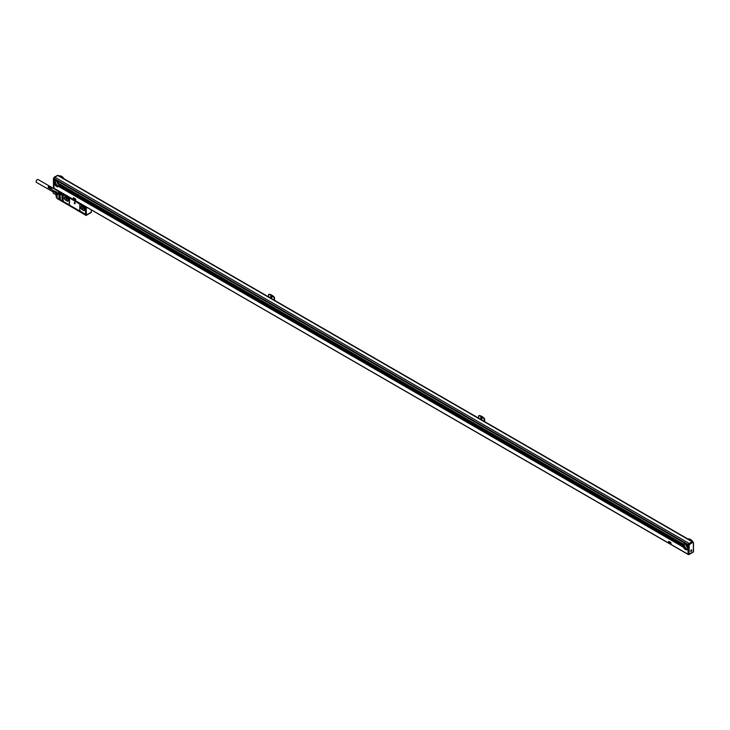<?xml version="1.0" encoding="UTF-8"?>
<svg xmlns="http://www.w3.org/2000/svg" width="730" height="730" viewBox="0 0 730 730"><rect width="100%" height="100%" fill="white"/><g stroke="black" fill="none" stroke-linecap="round" stroke-linejoin="round"><path stroke-width="1.09" d="M74.588 202.32L74.214 203.278L75.071 203.843L74.624 202.301M75.117 203.789L74.697 202.246M62.451 194.828L62.415 194.846A0.903 0.52 -120 0 0 63.41 194.81L63.474 194.271L85.182 207.375A0.903 0.52 -120 0 0 86.176 208.57L86.405 215.021A0.821 0.474 -120 0 1 85.821 215.359L85.529 214.583M62.415 194.846L62.187 201.453L57.342 198.66A0.821 0.474 -60 0 1 57.177 198.286L57.177 193.696L58.537 194.153M85.529 215.094L62.187 201.453A0.821 0.474 120 0 1 62.041 201.088L57.177 198.286A0.821 0.474 0 0 1 57.022 198.159L57.57 198.478L57.022 198.159L57.022 193.578A0.821 0.474 0 0 0 57.177 193.696L58.537 194.49L58.537 193.14A0.821 0.474 -60 0 1 58.92 192.282M85.474 215.122L85.474 214.62M85.456 213.78A1.241 0.712 -120 0 0 85.565 213.735A1.241 0.712 -120 0 0 85.821 213.169L85.611 208.497A1.113 0.639 -120 0 1 85.045 207.42L80.866 204.71A1.241 0.712 -120 0 0 80.245 204.655A1.241 0.712 -120 0 0 80.145 204.728M69.113 204.345A1.241 0.712 -120 0 0 69.222 204.3A1.241 0.712 -120 0 0 69.478 203.734L69.478 199.153A1.241 0.712 -120 0 0 68.602 197.638L64.231 195.111A1.241 0.712 -120 0 0 63.61 195.047A1.241 0.712 -120 0 0 63.519 195.12M65.545 202.876L85.154 214.264L65.545 202.876M85.182 206.873L63.474 194.271M63.346 195.056A0.903 0.52 -120 0 0 63.364 195.065L63.245 195.12A0.821 0.474 60 0 1 62.771 195.038M62.269 194.499A0.821 0.474 120 0 0 62.041 195.165L62.041 201.088M90.721 212.53A0.821 0.474 -120 0 0 91.305 212.193L86.405 215.021M85.821 208.351A0.821 0.474 60 0 0 86.469 208.05L86.578 207.147M86.414 208.296A0.821 0.474 -120 0 0 86.76 207.886L86.532 208.369M91.305 209.875L91.305 212.193M79.78 205.34L79.78 209.921A1.241 0.712 -120 0 0 80.656 211.435L84.744 213.799A1.241 0.712 -120 0 0 85.364 213.853A1.241 0.712 -120 0 0 85.62 213.288L85.401 208.616A1.113 0.639 -120 0 1 84.835 207.539L80.656 204.829A1.241 0.712 -120 0 0 80.035 204.774A1.241 0.712 -120 0 0 79.78 205.34M64.021 201.836L68.401 204.364A1.241 0.712 -120 0 0 69.022 204.418A1.241 0.712 -120 0 0 69.277 203.852L69.277 199.272A1.241 0.712 -120 0 0 68.401 197.757L64.021 195.229A1.241 0.712 -120 0 0 63.41 195.165A1.241 0.712 -120 0 0 63.154 195.731L63.154 200.321A1.241 0.712 -120 0 0 64.021 201.836M65.919 203.022L84.963 214.027M85.3 207.439A0.821 0.474 60 0 1 85.3 207.375L85.237 206.836M86.469 207.375L58.309 191.123L62.242 194.071A0.821 0.474 60 0 0 62.251 194.134L62.242 193.559M85.857 207.265L86.249 207.959M62.798 193.961L63.2 194.654M60.435 199.39L60.143 195.175L60.289 199.472M59.997 199.135L59.705 194.928L59.851 199.226M59.559 198.888L59.413 194.591L59.413 198.971M59.121 198.633L58.975 194.335L58.975 198.715M83.521 210.395L83.43 210.441A1.861 1.068 -120 0 0 84.361 210.532A1.861 1.068 -120 0 0 84.644 209.045A1.861 1.068 -120 0 0 83.43 207.411L81.97 206.572A1.861 1.068 -120 0 0 81.039 206.471A1.861 1.068 -120 0 0 80.756 207.968A1.861 1.068 -120 0 0 81.97 209.601L83.521 210.395A1.861 1.068 -120 0 0 84.397 210.505M83.43 210.441L81.97 209.601M67.178 200.96L67.087 201.005A1.861 1.068 -120 0 0 68.018 201.097A1.861 1.068 -120 0 0 68.301 199.609A1.861 1.068 -120 0 0 67.087 197.976L65.627 197.136A1.861 1.068 -120 0 0 64.705 197.045A1.861 1.068 -120 0 0 64.413 198.533A1.861 1.068 -120 0 0 65.627 200.166L67.178 200.96A1.861 1.068 -120 0 0 68.063 201.069M67.087 201.005L65.627 200.166M62.187 193.596L58.309 191.287M62.187 194.171L58.245 191.89L58.245 191.324M81.085 206.453A1.861 1.068 -120 0 0 80.857 207.95A1.861 1.068 -120 0 0 82.061 209.546M64.742 197.018A1.861 1.068 -120 0 0 64.514 198.514A1.861 1.068 -120 0 0 65.718 200.111M56.183 196.279A0.821 0.474 0 0 0 56.183 196.698L56.365 197.018M84.096 208.004L84.698 209.556L84.023 210.514L81.55 209.09L80.875 207.347L81.541 206.407M83.813 207.703L81.587 206.407M65.198 196.972L64.532 197.912L65.207 199.655L67.68 201.079L68.355 200.12L67.753 198.569M67.479 198.268L65.244 196.981M56.338 192.008L56.1 192.337A0.821 0.474 0 0 0 56.183 192.601L57.323 193.45M57.716 198.642A0.821 0.474 -60 0 1 57.342 198.66A0.821 0.821 0 0 1 57.04 198.359L56.201 196.899A0.821 0.821 0 0 1 56.091 196.489L56.338 192.464M56.338 194.883L56.11 193.158M84.58 209.254L82.919 208.296L82.362 206.864M81.55 209.09L82.919 208.296M80.875 207.347L82.043 206.681M64.532 197.912L65.7 197.246M65.207 199.655L66.585 198.861L68.237 199.819M66.028 197.429L66.585 198.861M51.474 189.371L51.41 189.371A0.931 0.538 -60 0 1 52.295 187.838L54.631 189.079M52.177 187.719L58.309 191.26M58.537 193.541L48.399 187.683M56 193.915A2.555 1.478 -60 0 1 56.055 193.304A2.555 1.478 -60 0 1 56.091 193.158L53.226 191.315L53.071 192.109A2.062 1.195 -60 0 1 53.217 190.786A2.062 1.195 -60 0 1 53.326 190.53M84.288 208.497L83.968 207.858M82.955 207.201A0.931 0.538 -120 0 0 83.576 208.087M66.612 197.766A0.931 0.538 -120 0 0 67.233 198.651L67.945 199.062M51.127 188.513L48.28 186.871L51.164 188.431L51.246 189.325M48.317 186.789L51.164 188.431M48.353 186.697L51.2 188.34M48.399 186.615L51.246 188.258M48.454 186.533L51.301 188.176M51.209 188.048L48.572 186.378L51.355 188.094M48.572 186.378L51.41 188.021M49.275 186.05L52.122 187.573L51.474 187.957M57.132 190.484L54.759 189.116L55.197 188.869L54.686 189.17M56.338 191.944L53.491 190.621M53.445 190.758L53.226 193.076L56.055 194.709M56.091 194.91L53.226 193.076M48.308 186.871L51.009 188.422M48.344 186.77L51.045 188.331M48.399 186.67L51.1 188.231M48.454 186.579L51.146 188.139M48.572 186.405L51.273 187.966M51.483 187.747L48.627 186.314L51.337 187.884M48.709 186.25L51.41 187.811M51.711 187.601L48.828 186.141L51.565 187.692M48.28 186.871L48.226 187.163A0.821 0.474 120 0 1 48.828 186.141L51.638 187.637M48.791 186.168L51.793 187.573M49.038 186.05L51.867 187.555M49.102 186.04L51.93 187.537M49.239 186.004L52.003 187.546M49.22 186.04L52.067 187.555M48.353 187.656L51.1 189.362M48.317 187.61L51.045 189.316M48.28 187.564L51.009 189.271M48.253 187.51L50.972 189.207M48.207 187.3L50.945 189.143M48.217 187.373L50.927 189.07M48.217 187.428L50.908 188.988M48.207 187.218L48.226 187.163A0.821 0.474 120 0 0 48.207 187.218L50.908 188.906M48.217 187.254L50.908 188.814M48.207 187.345L50.927 188.723M48.235 187.053L50.945 188.623M53.4 190.566A2.163 1.25 120 0 0 53.071 191.853A2.163 1.25 120 0 0 53.071 191.972M51.821 191.187L52.998 191.999M51.784 191.132L36.5 182.427A1.652 0.949 -60 0 1 36.244 181.122A1.652 0.949 -60 0 1 37.294 179.662A1.652 0.949 -60 0 1 38.152 179.562L49.284 185.995M53.071 191.853L53.071 192.109A1.871 1.077 -60 0 1 53.016 192.026A1.871 1.077 -60 0 1 53.098 190.667A1.871 1.077 -60 0 1 53.19 190.448M54.659 184.06L53.956 183.787L53.956 188.24L688.043 554.326L688.043 549.873L687.322 549.462A3.303 1.907 60 0 1 687.067 549.663A3.303 1.907 60 0 1 683.499 547.254L58.491 186.405A3.303 1.907 60 0 1 58.236 186.615A3.303 1.907 60 0 1 54.677 184.206L54.595 184.024A3.303 1.907 -120 0 1 54.485 183.723L54.431 183.558A3.303 1.907 -120 0 1 54.358 183.276L54.321 183.13A3.303 1.907 -120 0 1 54.285 182.865L54.248 182.71A3.303 1.907 -120 0 1 54.248 182.473L54.248 182.345A3.303 1.907 60 0 1 54.266 182.117L54.248 182.345M53.956 183.787L54.677 184.206M668.644 541.359L670.824 542.527L668.644 541.359L668.607 542.801L670.897 544.242L670.97 542.782L670.897 544.242M73.392 197.675L75.701 199.107L73.374 197.675L73.484 199.372L75.628 200.567L75.665 199.117M75.655 200.549L75.701 199.107M58.491 186.405L683.499 547.254M687.386 546.396L688.08 546.797L687.414 546.46A2.062 1.195 60 0 1 687.35 546.378L687.395 546.542A3.303 1.907 -120 0 1 687.514 546.843L687.569 547.007A3.303 1.907 -120 0 1 687.642 547.281L687.669 547.436A3.303 1.907 -120 0 1 687.715 547.701L687.733 547.847A3.303 1.907 -120 0 1 687.742 548.084L687.742 548.221A3.303 1.907 -120 0 1 687.733 548.449L687.715 548.577A3.303 1.907 -120 0 1 687.669 548.787L687.715 548.814A3.093 1.788 -120 0 0 687.715 548.805L687.642 548.905A3.303 1.907 -120 0 1 687.569 549.097L687.514 549.197A3.303 1.907 -120 0 1 687.395 549.371L688.043 549.873M58.874 185.776A3.093 1.788 -120 0 0 58.884 185.758L58.811 185.849A3.303 1.907 -120 0 1 58.738 186.04L58.683 186.15A3.303 1.907 -120 0 1 58.573 186.314L683.517 547.171M683.49 547.108L683.426 547.071A3.303 1.907 -120 0 1 683.317 546.779L683.262 546.606A3.303 1.907 -120 0 1 683.189 546.332L683.152 546.177A3.303 1.907 -120 0 1 683.107 545.912L683.097 545.775A3.303 1.907 -120 0 1 683.079 545.529L58.975 185.073L683.079 545.529M683.919 543.877A3.303 1.907 -120 0 0 683.371 545.292A3.303 1.907 -120 0 0 684.713 548.513A3.303 1.907 -120 0 0 687.204 549.571M688.08 546.843L688.08 549.809M53.956 188.24L688.244 554.371M58.491 183.312L683.517 544.16L58.491 183.312A3.303 1.907 60 0 0 54.933 180.894A3.303 1.907 60 0 0 54.677 181.104L53.956 180.693L54.248 178.631L688.335 544.991M688.335 544.717L688.08 546.797M54.595 184.024L53.956 183.659L54.485 183.723M53.993 183.303L54.485 183.586L53.956 183.422M53.993 182.199L53.956 182.682M54.677 181.104L53.993 180.712L54.504 181.378L53.993 181.086L53.956 181.934M55.088 180.821A3.303 1.907 -120 0 0 54.54 182.244A3.303 1.907 -120 0 0 55.891 185.457A3.303 1.907 -120 0 0 58.373 186.524M683.225 546.222L58.847 185.739A3.303 1.907 -120 0 0 58.884 185.52L58.902 185.402A3.303 1.907 -120 0 0 58.92 185.174M683.426 547.071L58.555 186.36M687.414 549.38L688.08 549.763M58.683 186.15L683.317 546.779M58.765 186.059L683.344 546.661M58.738 186.04L683.262 546.606M58.811 185.849L683.189 546.332M58.847 185.739L683.152 546.177M58.884 185.52L683.107 545.912M58.957 185.429L683.161 545.812M58.902 185.402L683.097 545.775M683.49 544.197L683.426 544.242A3.303 1.907 -120 0 0 683.317 544.416L683.262 544.516A3.303 1.907 -120 0 0 683.189 544.717L683.152 544.826A3.303 1.907 -120 0 0 683.107 545.036L683.097 545.164A3.303 1.907 -120 0 0 683.079 545.392L683.134 545.429M58.555 183.349L683.517 544.16A3.303 1.907 -120 0 1 683.764 543.95A3.303 1.907 -120 0 1 687.322 546.359L688.043 546.77M684.63 543.813A3.093 1.788 -120 0 0 684.156 543.959A3.093 1.788 -120 0 0 683.517 545.374A3.093 1.788 -120 0 0 684.868 548.495A3.093 1.788 -120 0 0 687.249 549.316A3.093 1.788 -120 0 0 687.614 548.978M687.569 549.097L688.043 549.371M687.596 549.115L688.098 549.398M687.514 549.197L688.043 549.508M687.395 549.371L688.043 549.736M687.395 546.542L688.043 546.907M687.514 546.843L688.043 547.144M687.596 546.889L688.098 547.181M687.569 547.007L688.043 547.281M684.357 544.106A3.34 1.925 -120 0 0 686.656 548.823A3.34 1.925 -120 0 0 687.231 549.07M55.535 181.049A3.34 1.925 -120 0 0 57.825 185.767A3.34 1.925 -120 0 0 58.4 186.022M692.049 541.87L693.381 542.509L693.381 551.88L688.244 554.508L688.545 544.616A1.077 0.621 120 0 1 689.293 543.458L692.049 541.87A1.077 0.621 120 0 1 692.578 541.815L692.87 541.979A1.077 0.621 120 0 0 692.341 542.034L689.585 543.622A1.077 0.621 120 0 0 688.837 544.781L688.545 544.616M692.825 541.952A1.031 0.593 120 0 0 692.642 541.706L58.263 175.446A1.031 0.593 120 0 0 57.752 175.501L54.832 177.189A1.031 0.593 120 0 0 54.102 178.448L54.102 178.75M54.13 178.704L688.217 544.79M53.956 179.005L688.043 545.091M53.993 180.757L54.686 181.113L53.993 180.712M53.956 180.821L54.659 181.14M53.993 181.131L54.504 181.378L53.993 181.086M53.956 181.195L54.485 181.414M58.519 183.321A2.062 1.195 60 0 0 58.583 183.403L683.426 544.242M58.975 185.073L58.92 185.037A3.303 1.907 -120 0 0 58.902 184.79L58.884 184.644A3.303 1.907 -120 0 0 58.847 184.389L58.811 184.234A3.303 1.907 -120 0 0 58.738 183.951L58.683 183.787A3.303 1.907 -120 0 0 58.573 183.486M55.808 180.766A3.093 1.788 -120 0 0 55.325 180.903A3.093 1.788 -120 0 0 54.686 182.327A3.093 1.788 -120 0 0 56.037 185.438A3.093 1.788 -120 0 0 58.427 186.269A3.093 1.788 -120 0 0 58.783 185.922M669.83 543.458L670.204 542.5L669.31 542.016L669.784 543.494L670.177 542.518L669.392 541.943M74.122 198.259L74.88 198.697L74.04 198.341L74.515 199.819L74.907 198.843L74.515 199.819M58.92 185.037L683.079 545.392M58.902 184.79L683.097 545.164M58.957 184.69L683.161 545.064M58.884 184.644L683.107 545.036M58.847 184.389L683.152 544.826M58.884 184.279L683.225 544.735M58.811 184.234L683.189 544.717M58.738 183.951L683.262 544.516M58.765 183.841L683.344 544.434M58.683 183.787L683.317 544.416M684.53 543.832A3.093 1.788 -120 0 0 684.183 544.991A3.093 1.788 -120 0 0 685.324 547.856A3.093 1.788 -120 0 0 687.551 549.06M692.642 541.706A1.031 0.593 120 0 0 692.122 541.751L689.202 543.439A1.031 0.593 120 0 0 688.481 544.699L54.102 178.448M688.098 539.078A5.283 3.048 60 0 1 692.067 541.377M687.979 539.014A5.283 3.048 60 0 1 690.407 539.379A5.283 3.048 60 0 1 692.98 542.061M53.956 188.203L54.102 178.485M59.267 176.03A5.283 3.048 60 0 1 63.245 178.321M59.148 175.957A5.283 3.048 60 0 1 61.576 176.322A5.283 3.048 60 0 1 64.003 178.759M268.576 296.873L268.576 294.482A8.377 4.836 60 0 1 274.124 297.676L274.124 300.076M271.743 295.139A8.167 4.718 60 0 1 271.815 295.185L271.67 295.093A8.377 4.836 60 0 0 268.896 294.29L268.576 294.482M271.67 295.093A8.377 4.836 60 0 1 274.443 297.493L274.589 300.34M478.67 418.171L478.67 415.772A8.377 4.836 60 0 1 484.218 418.974L484.218 421.374M481.836 416.438A8.167 4.718 60 0 1 481.909 416.483L481.764 416.392A8.377 4.836 60 0 0 478.989 415.589L478.67 415.772M481.764 416.392A8.377 4.836 60 0 1 484.537 418.792L484.683 421.639M58.719 186.013A3.093 1.788 60 0 1 56.493 184.809A3.093 1.788 60 0 1 55.361 181.934A3.093 1.788 60 0 1 55.699 180.775M693.381 551.88L689.12 554.335L689.12 545.447L688.244 545.137M480.714 417.505A1.031 0.593 60 0 1 482.174 418.354A1.031 0.593 60 0 1 480.714 417.505M270.62 296.207A1.031 0.593 60 0 1 272.08 297.055A1.031 0.593 60 0 1 270.62 296.207M690.48 539.424A5.073 2.929 60 0 1 690.553 539.461A5.073 2.929 60 0 1 693.254 542.436M53.792 178.156L53.874 178.886M54.85 177.171L54.111 178.348M57.086 175.611L57.962 175.419A1.077 0.621 120 0 0 57.378 175.446L54.622 177.043A1.077 0.621 120 0 0 53.874 178.211L53.874 188.258M61.648 176.368A5.073 2.929 60 0 1 61.721 176.414A5.073 2.929 60 0 1 64.094 178.814M271.815 295.185A8.167 4.718 60 0 1 274.589 297.603M272.044 297.293A1.031 0.593 60 0 1 271.122 295.696M481.909 416.483A8.167 4.718 60 0 1 484.683 418.901M482.138 418.591A1.031 0.593 60 0 1 481.216 416.994M685.726 544.315A3.303 1.907 -120 0 0 687.751 547.801M56.894 181.268A3.303 1.907 -120 0 0 58.92 184.754M689.12 545.447L689.412 544.945L688.837 544.781L688.536 545.31L688.536 554.672L689.12 554.335M687.304 546.323A2.062 1.195 60 0 1 686.775 545.41M58.482 183.276A2.062 1.195 60 0 1 57.944 182.354M691.775 550.712A0.849 0.493 120 0 0 690.717 550.657A0.849 0.493 120 0 0 691.775 550.712M62.041 195.165L58.537 193.14M85.474 207.247L86.076 208.296M62.424 193.943L63.145 194.892L62.652 194.965M85.355 207.338L85.702 208.278M62.306 194.034L62.99 195.019M57.478 190.357L58.263 190.795M56.301 192.245L57.205 193.359M57.022 198.159L56.183 196.698L56.365 192.382M86.003 208.223L85.346 207.439L86.003 208.223M62.953 194.919L62.296 194.125L62.953 194.919M56.091 194.582A2.683 1.551 -60 0 1 56.091 193.24M53.993 183.723L54.686 184.124M53.993 183.358L54.504 183.65M57.752 175.501L692.122 541.751M54.832 177.189L689.202 543.439M689.293 543.458L689.877 544.133L689.412 544.945M693.089 542.344A1.077 0.621 120 0 0 692.87 541.979L693.208 542.536M53.454 187.82L53.454 178.594L54.412 177.016L57.615 175.583M692.633 542.536L689.877 544.133M91.14 212.576L86.231 215.405M86.222 208.187L85.337 207.357L86.222 208.187M57.405 190.293L56.986 190.822M56.1 192.319L56.091 193.806M56.21 192.693L56.146 194.755M54.002 188.331L688.08 554.417M693.5 542.718L693.5 551.944L688.828 554.645"/></g></svg>
